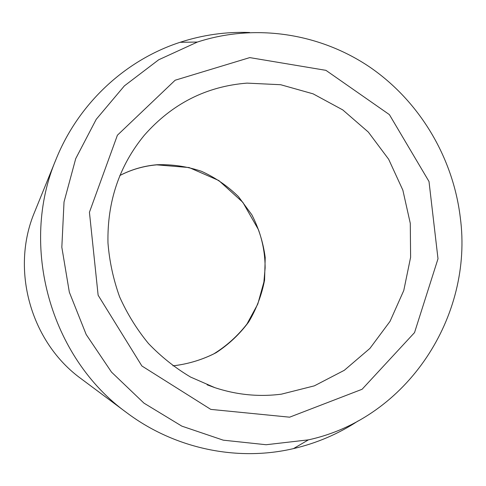 <?xml version="1.0" encoding="UTF-8"?>
<svg xmlns="http://www.w3.org/2000/svg" width="486" height="486" viewBox="0 0 486 486"><rect width="100%" height="100%" fill="white"/><g stroke="black" fill="none" stroke-linecap="round" stroke-linejoin="round"><path stroke-width="0.73" d="M460.278 217.436C473.577 316.022 407.408 418.403 308.416 439.854L266.115 444.733L223.256 440.17L181.855 426.143L143.965 403.137L111.507 372.112L86.186 334.514L69.334 292.189L61.831 247.253L64.024 201.976L75.725 158.63L96.228 119.319L124.38 85.882L158.679 59.784L197.395 42.051C255.539 23.115 320.159 33.406 369.968 67.214C419.618 101.374 453.031 157.409 460.278 217.436M358.06 420.973C338.292 433.949 316.769 443.159 293.483 448.608C237.721 461.688 175.209 449.046 126.907 412.839L81.235 378.813C30.618 342.272 10.279 269.39 34.658 211.92L56.103 159.159C78.677 103.172 125.607 59.991 180.081 42.3C202.826 34.901 226.014 31.633 249.64 32.495M126.907 412.839C50.356 357.757 19.142 245.922 56.103 159.159M119.829 175.501C131.597 169.426 144.032 165.835 157.13 164.73C172.33 164.274 187.116 166.461 201.49 171.303C215.292 177.572 227.606 186.01 238.438 196.611L251.821 214.763C258.752 228.25 263.218 242.508 265.21 257.544L264.578 280.082C261.729 294.978 256.438 308.932 248.692 321.963C239.671 334.149 228.803 344.398 216.082 352.721C202.553 359.695 188.179 364.075 172.961 365.867M289.62 417.182L362.094 389.268L414.534 332.6L438.001 258.771L429.004 181.503L389.383 114.617L325.93 70.342L249.755 57.603L175.154 80.22L117.399 135.223L89.43 212.279L98.129 295.233L141.882 365.982L210.784 409.388L289.62 417.182M281.424 394.158L314.345 385.848L344.313 370.296L369.919 348.407L390.027 321.355L403.775 290.488L410.609 257.294L410.281 223.329L402.851 190.148L388.66 159.262L368.339 132.089L342.776 109.915L313.112 93.847L280.677 84.722L247.003 83.118C206.356 86.344 172.147 103.7 144.372 135.181C119.289 165.69 107.157 201.605 107.971 242.933C109.441 261.401 113.323 279.377 119.617 296.873C127.211 313.798 136.827 329.35 148.479 343.529C161.133 356.712 175.16 367.89 190.579 377.063L214.83 387.646C236.791 394.887 258.989 397.056 281.424 394.158M207.133 384.827L214.83 387.646M172.931 365.843C187.171 364.202 200.688 360.272 213.488 354.051C226.348 346.147 237.502 336.142 246.955 324.047L257.799 304.042L263.88 282.093L265.125 268.011C265.113 254.816 262.877 242.01 258.406 229.592L242.824 202.31L218.797 180.519L189.109 167.549L156.784 164.857C143.813 165.963 131.487 169.523 119.811 175.531M197.395 42.051L180.081 42.3M308.416 439.854L293.483 448.608"/></g></svg>
